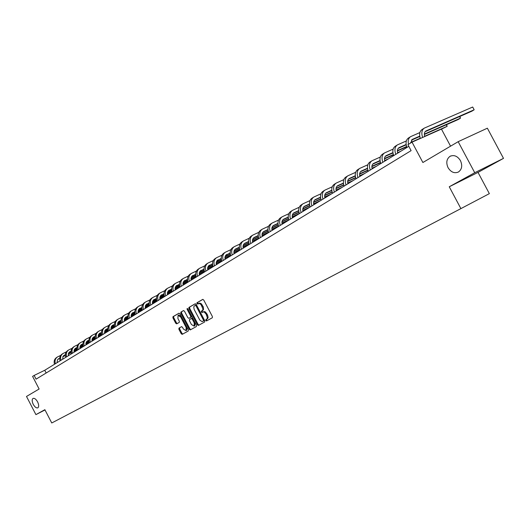 <?xml version="1.0" encoding="UTF-8"?>
<svg xmlns="http://www.w3.org/2000/svg" width="530" height="530" viewBox="0 0 530 530"><rect width="100%" height="100%" fill="white"/><g stroke="black" fill="none" stroke-linecap="round" stroke-linejoin="round"><path stroke-width="0.79" d="M37.603 401.886C36 399.123 34.47 397.977 33.006 398.441C31.833 399.474 31.913 401.449 33.258 404.37C34.854 407.126 36.385 408.272 37.855 407.815C39.028 406.788 38.942 404.807 37.603 401.886M460.444 160.623C457.536 156.085 454.084 154.641 450.096 156.284C446.565 158.907 445.889 162.703 448.062 167.685C450.957 172.223 454.409 173.668 458.423 172.018C461.941 169.421 462.61 165.618 460.444 160.623M205.799 320.531L206.514 320.961L212.325 317.761L212.391 316.536L203.725 300.013L202.705 299.41L196.968 302.743L196.928 303.597L197.637 304.021L199.532 303.511L201.029 304.611L202.924 308.924L202.745 310.077L201.407 311.209L201.36 312.064L202.069 312.488L203.235 311.925L204.229 312.097L206.084 314.012L207.376 317.728L206.945 318.974L205.839 319.683L205.799 320.531M202.917 312.018L204.222 311.534L205.494 312.024L207.548 315.005L208.118 317.344L207.694 318.596L206.587 319.305L206.541 320.153L207.144 320.61M202.91 299.357L197.716 302.378L197.677 303.233L198.213 303.683M199.134 303.213L198.505 303.524L199.79 303.054L201.307 303.75L203.394 307.188L203.494 309.706L202.149 310.838L202.109 311.686L202.672 312.15M458.172 141.682L487.361 128.194L503.5 158.371L474.741 172.72L458.172 141.682L422.88 162.511L412.035 142.146L407.934 144.677L411.108 150.639L36.073 379.149L34.145 375.432L32.588 376.399L39.121 389.007L26.5 396.453L35.914 414.626L45.01 409.948M181.671 326.639L178.941 328.123L178.901 329.289L181.233 333.748L182.201 334.351L188.263 331.011L188.316 329.832L179.928 313.813L178.954 313.217L172.965 316.695L172.926 317.868L175.735 323.247L176.702 323.843L179.266 322.386L179.312 321.206L177.908 318.53L178.04 315.363L180.637 316.96L186.156 327.5L186.03 330.64L183.406 329.031L182.492 327.282L181.512 326.679L178.941 328.123L179.683 327.752L179.637 328.918L181.969 333.37L182.81 334.013M474.741 172.72L449.255 186.772L460.895 208.615L51.755 422.973L44.871 409.69L35.914 414.626M197.385 324.824L198.386 325.433L204.713 321.948L204.772 320.743L196.199 304.379L195.192 303.776L188.945 307.407L188.892 308.612L197.385 324.824L198.127 324.446L198.995 325.102M196.398 326.533L190.21 329.938L189.223 329.335L180.823 313.29L180.869 312.097L183.473 310.587L184.46 311.183L187.885 317.715L188.872 318.318L190.628 317.324L190.681 316.125L187.103 309.301L187.143 308.453L187.832 308.871L196.458 325.34L196.398 326.533M460.895 208.615L489.356 193.642L478.014 172.389L503.5 158.371M201.99 311.746L202.308 312.356M206.084 319.563L206.753 320.829M450.56 146.174L441.45 129.101L412.035 142.146M408.809 146.326L44.752 370.265L34.145 375.432M46.17 373.001L44.752 370.265M449.255 186.772L478.014 172.389M195.391 303.73L189.694 307.036L189.641 308.241L198.127 324.446M203.341 321.094L204.196 320.63L203.454 321.008L203.494 320.16L195.974 305.81L195.272 305.386L194.152 306.128L193.768 307.082L194.152 309.387L199.817 320.113L202.016 321.591L204.196 320.63L204.242 319.782L203.494 320.16M195.298 305.373L196.02 305.015L196.723 305.439L204.242 319.782M183.672 310.54L181.611 311.733L181.565 312.925L189.959 328.958L190.82 329.607M189.581 317.96L191.37 316.953L191.423 315.754L187.845 308.93L187.103 309.301M191.436 324.499L194.106 326.116L194.245 322.936L192.277 319.186L191.284 318.583L189.528 319.57L189.475 320.763L191.436 324.499M194.768 325.778L194.987 322.558L194.245 322.936M191.317 318.563L192.026 318.205L193.019 318.808L194.987 322.558M186.692 330.303L186.938 327.202M181.34 316.509L178.782 314.999L178.126 315.323M179.147 313.17L173.707 316.331L173.661 317.503L176.477 322.876L177.272 323.519M424.656 136.548C423.96 133.832 424.417 131.957 426.021 130.923L474.158 109.783L472.687 107.027L424.364 128.094C421.761 129.843 421.184 132.957 422.635 137.442M425.1 131.718L471.945 111.141L474.158 109.783L472.687 107.027M423.921 128.373L422.158 129.472C419.627 131.142 419.011 134.143 420.303 138.476M410.671 142.987L412.38 139.383L419.727 136.13M411.466 140.159L419.786 136.488M424.325 134.481L458.317 119.475L460.477 118.15L459.623 116.554M424.331 134.103L460.477 118.15L459.848 116.454M419.873 132.573L410.743 136.588C408.491 138.005 407.742 140.582 408.504 144.319M410.3 136.866L408.597 137.926C405.927 139.748 405.37 142.928 406.934 147.479M397.699 153.157C397.03 150.493 397.493 148.645 399.103 147.612L406.132 144.485M398.202 148.367L406.185 144.829M410.671 142.842L411.512 142.464M441.49 129.168L447.148 126.306L446.326 124.769M410.677 142.471L420.224 138.237M424.59 136.303L447.148 126.306L446.571 124.663M406.325 140.953L397.493 144.856C394.824 146.671 394.254 149.831 395.791 154.329M397.05 145.134L395.4 146.161C392.73 147.976 392.16 151.13 393.697 155.621M384.753 161.12C384.098 158.483 384.575 156.655 386.184 155.621L392.909 152.614M385.297 156.363L392.955 152.951M397.381 150.977L406.695 146.83M397.401 150.619L406.596 146.525M393.141 149.109L384.594 152.905C381.925 154.714 381.342 157.841 382.852 162.293M384.151 153.177L382.554 154.17C379.891 155.986 379.308 159.106 380.812 163.545M372.153 168.871C371.51 166.268 371.994 164.452 373.597 163.419L380.036 160.537M372.723 164.148L380.076 160.855M384.455 158.901L393.426 154.886M397.652 152.991L398.812 152.474M384.475 158.549L393.333 154.588M397.573 152.693L400.806 151.249M380.308 157.046L372.033 160.736C369.364 162.544 368.774 165.645 370.251 170.044M371.59 161.014L370.046 161.975C367.383 163.783 366.786 166.877 368.264 171.263M359.877 176.424C359.254 173.847 359.744 172.051 361.341 171.018L367.502 168.242M360.479 171.727L367.542 168.553M371.868 166.612L380.52 162.73M384.681 160.855L386.542 160.02M371.894 166.274L380.427 162.445M384.614 160.564L388.49 158.821M367.813 164.784L359.791 168.374C357.134 170.176 356.524 173.25 357.975 177.59M359.353 168.646L357.863 169.58C355.199 171.382 354.596 174.45 356.041 178.782M347.912 183.784C347.302 181.233 347.799 179.451 349.396 178.424L355.299 175.755M348.548 179.12L355.332 176.059M359.605 174.131L367.946 170.369M372.06 168.513L374.584 167.374M359.638 173.8L367.866 170.09M371.994 168.235L376.479 166.208M355.643 172.316L347.872 175.808C345.216 177.61 344.599 180.657 346.017 184.95M347.428 176.086L345.984 176.987C343.334 178.782 342.711 181.823 344.136 186.109M336.252 190.952C335.662 188.435 336.159 186.666 337.756 185.639L343.4 183.082M336.914 186.321L343.433 183.373M347.66 181.459L355.709 177.815M359.764 175.98L362.917 174.555M347.693 181.141L355.63 177.55M359.704 175.702L364.766 173.416M343.784 179.657L336.245 183.062C333.595 184.857 332.966 187.872 334.364 192.118M335.808 183.334L334.41 184.208C331.76 185.997 331.131 189.011 332.529 193.251M324.89 197.948C324.307 195.457 324.81 193.702 326.407 192.681L331.806 190.217M325.572 193.344L331.84 190.502M336.02 188.601L343.784 185.076M347.786 183.261L351.536 181.552M336.053 188.289L343.712 184.818M347.733 182.989L353.344 180.445M332.224 186.818L324.91 190.131C322.267 191.92 321.63 194.914 323.002 199.108M324.473 190.409L323.121 191.25C320.478 193.033 319.842 196.02 321.206 200.207M313.8 204.765C313.237 202.301 313.747 200.565 315.33 199.545L320.504 197.18M314.509 200.194L320.531 197.452M324.665 195.57L332.164 192.151M336.113 190.356L340.426 188.388M324.711 195.265L332.098 191.9M336.066 190.091L342.188 187.302M320.948 193.801L313.859 197.027C311.216 198.81 310.573 201.778 311.918 205.925M313.422 197.299L312.11 198.114C309.474 199.896 308.824 202.857 310.169 206.998M302.981 211.417C302.431 208.986 302.941 207.256 304.525 206.243L309.48 203.97M303.716 206.879L309.507 204.235M313.594 202.367L320.835 199.061M324.738 197.273L329.581 195.06M313.641 202.069L320.769 198.81M324.698 197.021L331.303 194M309.957 200.612L303.074 203.758C300.437 205.534 299.788 208.469 301.113 212.57M302.637 204.03L301.371 204.819C298.735 206.594 298.079 209.529 299.404 213.623M292.427 217.916C291.884 215.505 292.408 213.789 293.984 212.775L298.728 210.595M293.183 213.404L298.748 210.854M302.796 208.999L309.785 205.792M313.641 204.03L318.994 201.572M302.842 208.707L309.725 205.554M313.601 203.778L320.67 200.539M299.231 207.263L292.547 210.324C289.917 212.093 289.261 215.008 290.559 219.062M292.11 210.595L290.884 211.357C288.26 213.133 287.591 216.041 288.89 220.089M282.126 224.25C281.596 221.865 282.112 220.169 283.689 219.162L288.227 217.068M282.901 219.778L288.247 217.32M292.255 215.471L299.006 212.371M302.815 210.615L308.645 207.939M292.308 215.193L298.953 212.139M302.782 210.377L310.163 206.985M288.764 213.749L282.271 216.73C279.648 218.499 278.979 221.388 280.264 225.396M281.834 217.002L280.642 217.744C278.025 219.513 277.356 222.395 278.634 226.396M272.062 230.444C271.546 228.079 272.069 226.396 273.639 225.389L277.985 223.382M272.864 225.992L277.998 223.627M281.967 221.792L288.492 218.791M292.255 217.055L298.542 214.153M282.02 221.52L288.439 218.565M292.229 216.816L299.364 213.524M278.541 220.089L272.235 222.991C269.624 224.753 268.948 227.615 270.207 231.583M271.797 223.262L270.644 223.985C268.034 225.74 267.358 228.602 268.617 232.564M262.231 236.486C261.727 234.147 262.251 232.478 263.821 231.477L267.981 229.55M263.052 232.074L267.994 229.788M271.923 227.966L278.224 225.058M281.947 223.335L288.658 220.228M271.976 227.701L278.177 224.839M281.92 223.103L288.83 219.917M268.564 226.277L262.43 229.112C259.826 230.861 259.144 233.697 260.382 237.625M261.999 229.377L260.879 230.073C258.276 231.829 257.593 234.664 258.832 238.579M252.631 242.395C252.134 240.083 252.664 238.427 254.221 237.427L258.209 235.572M253.466 238.01L258.216 235.804M262.111 234.002L268.2 231.179M271.883 229.47L278.614 226.35M262.165 233.737L268.154 230.967M271.863 229.245L278.541 226.151M258.819 232.319L252.85 235.081C250.259 236.831 249.57 239.646 250.789 243.528M252.419 235.353L251.333 236.029C248.742 237.771 248.053 240.587 249.272 244.463M243.244 248.166C242.76 245.88 243.29 244.237 244.847 243.244L248.656 241.461M244.098 243.807L248.669 241.687M252.525 239.898L258.408 237.162M262.052 235.472L268.571 232.438M252.585 239.639L258.368 236.95M262.032 235.247L268.505 232.246M249.292 238.228L243.489 240.925C240.905 242.66 240.209 245.456 241.408 249.299M243.058 241.19L242.011 241.846C239.427 243.588 238.732 246.37 239.924 250.206M234.075 253.81C233.597 251.545 234.134 249.915 235.678 248.921L239.328 247.219M234.942 249.484L239.335 247.437M243.157 245.655L248.848 243.005M252.446 241.329L258.759 238.387M243.217 245.41L248.808 242.806M252.432 241.117L258.693 238.202M239.984 244.005L234.34 246.635C231.762 248.365 231.06 251.134 232.239 254.937M233.909 246.9L232.889 247.536C230.318 249.266 229.616 252.028 230.795 255.824M225.104 259.329L224.965 257.202L225.654 255.427L230.206 252.843M225.992 255.029L230.212 253.055M233.995 251.293L239.5 248.722M243.065 247.06L249.179 244.204M234.061 251.048L239.461 248.524M243.051 246.847L249.113 244.019M230.881 249.65L225.389 252.214C222.819 253.943 222.116 256.686 223.282 260.449M224.965 252.479L223.971 253.102C221.407 254.824 220.705 257.56 221.865 261.323M216.333 264.722L216.2 262.615L216.896 260.853L221.288 258.349M217.234 260.455L221.295 258.554M225.045 256.798L230.365 254.314M233.889 252.658L239.812 249.888M225.104 256.56L230.331 254.115M233.882 252.459L239.752 249.709M243.224 248.086L243.846 247.795M221.984 255.175L216.637 257.679C214.08 259.395 213.371 262.111 214.511 265.841M216.214 257.938L215.253 258.541C212.696 260.256 211.987 262.973 213.126 266.696M207.747 270.002L207.627 267.915L208.316 266.166L212.563 263.728M208.668 265.762L212.57 263.933M216.286 262.191L221.434 259.779M224.925 258.136L230.663 255.453M216.353 261.952L221.401 259.587M224.919 257.938L230.603 255.274M234.035 253.665L235.161 253.141M213.285 260.575L208.071 263.019C205.527 264.728 204.812 267.425 205.938 271.115M207.647 263.284L206.72 263.86C204.169 265.57 203.46 268.266 204.58 271.95M199.353 275.169L199.234 273.102L199.929 271.367L204.03 268.995M200.28 270.956L204.037 269.194M207.72 267.464L212.696 265.126M216.154 263.503L221.712 260.886M207.786 267.233L212.669 264.94M216.154 263.304L221.659 260.714M225.051 259.124L226.661 258.368M204.772 265.861L199.691 268.246C197.153 269.949 196.438 272.625 197.551 276.276M199.273 268.511L198.366 269.074C195.828 270.77 195.113 273.447 196.219 277.091M191.131 280.224L191.025 278.177L191.714 276.455L195.683 274.149M192.072 276.037L195.683 274.341M199.34 272.625L204.156 270.353M207.575 268.743L212.961 266.206M216.306 264.636L217.015 264.298M199.406 272.4L204.123 270.174M207.575 268.551L212.914 266.04M216.266 264.463L218.333 263.49M196.438 271.029L191.489 273.361C188.965 275.057 188.243 277.713 189.336 281.331M191.072 273.626L190.19 274.169C187.666 275.865 186.951 278.515 188.037 282.126M183.089 285.173L182.982 283.146L183.678 281.437L187.514 279.191M184.042 281.019L187.514 279.383M191.131 277.674L195.795 275.474M199.181 273.877L204.401 271.413M207.714 269.856L208.893 269.3M191.198 277.455L195.769 275.302M199.187 273.692L204.355 271.254M207.68 269.684L210.185 268.505M188.282 276.097L183.459 278.369C180.942 280.059 180.22 282.689 181.3 286.273M183.042 278.634L182.188 279.164C179.677 280.847 178.954 283.477 180.028 287.055M175.205 290.023L175.112 288.009L175.808 286.313L179.511 284.133M176.172 285.889L179.511 284.319M183.102 282.623L187.613 280.489M190.966 278.906L196.027 276.514M199.306 274.964L200.93 274.195M183.168 282.404L187.587 280.317M190.972 278.72L195.987 276.349M199.273 274.798L202.195 273.42M180.299 281.052L175.596 283.278C173.091 284.954 172.369 287.565 173.429 291.116M175.185 283.537L174.35 284.053C171.846 285.73 171.124 288.34 172.184 291.878M167.493 294.766L167.4 292.772L168.096 291.089L171.68 288.969M168.467 290.665L171.674 289.148M175.238 287.465L179.604 285.398M182.929 283.822L187.832 281.503M191.072 279.966L193.132 278.992M175.304 287.253L179.577 285.233M182.929 283.643L187.792 281.344M191.045 279.807L194.371 278.23M172.482 285.909L167.897 288.081C165.4 289.751 164.678 292.341 165.718 295.853M167.48 288.34L166.678 288.843C164.181 290.513 163.459 293.097 164.499 296.608L159.822 298.821M159.934 299.417L159.848 297.436L160.544 295.767L164.002 293.706M160.921 295.342L164.002 293.878M167.533 292.209L171.76 290.202M175.052 288.645L179.816 286.385M183.022 284.868L185.487 283.696M167.606 291.997L171.733 290.043M175.059 288.466L179.769 286.233M182.989 284.709L186.699 282.954M164.823 290.665L160.351 292.785C157.867 294.448 157.138 297.019 158.172 300.497M159.941 293.044L159.159 293.534C156.675 295.197 155.946 297.761 156.973 301.239M152.527 303.968L152.448 302.014L153.143 300.351L156.489 298.35M153.528 299.927L156.489 298.516M159.987 296.853L164.075 294.912M167.341 293.362L171.958 291.169M175.132 289.665L177.987 288.307M160.06 296.654L164.055 294.753M167.354 293.189L171.919 291.023M175.105 289.506L179.18 287.578M157.324 295.323L152.958 297.396C150.487 299.052 149.758 301.603 150.772 305.048M152.547 297.655L151.792 298.125C149.314 299.781 148.585 302.332 149.599 305.77M145.266 308.433L145.69 305.134L149.129 302.895M146.273 304.419L149.122 303.061M152.594 301.411L156.555 299.529M159.788 297.986L164.267 295.859M167.407 294.362L170.64 292.825M152.666 301.212L156.535 299.37M159.802 297.82L164.227 295.714M167.387 294.21L171.806 292.11M149.977 299.887L145.717 301.915C143.252 303.564 142.517 306.095 143.524 309.513M145.306 302.173L144.564 302.63C142.106 304.28 141.371 306.81 142.371 310.216M138.151 312.813L138.582 309.54L141.907 307.354M139.171 308.818L141.907 307.519M145.352 305.876L149.182 304.048M152.388 302.524L156.734 300.45M159.848 298.973L163.439 297.257M145.425 305.677L149.162 303.895M152.401 302.358L156.701 300.311M142.775 304.366L138.615 306.347C136.157 307.99 135.428 310.5 136.415 313.879M138.204 306.598L137.489 307.049C135.037 308.685 134.302 311.196 135.289 314.575M131.182 317.099L131.612 313.859L134.832 311.719M132.202 313.137L134.832 311.885M138.25 310.249L141.96 308.48M145.141 306.963L149.354 304.955M152.435 303.485L156.37 301.61M138.323 310.057L141.941 308.334M145.154 306.804L149.321 304.816M152.415 303.339L156.953 301.173M135.713 308.752L131.652 310.693C129.207 312.322 128.472 314.813 129.446 318.166M131.248 310.944L130.546 311.382C128.108 313.011 127.372 315.502 128.346 318.848M124.338 321.306L124.782 318.086L127.902 316.006M125.371 317.371L127.896 316.165M131.288 314.542L134.878 312.826M138.032 311.322L142.119 309.368M145.174 307.91L149.434 305.87M131.361 314.356L134.865 312.68M138.045 311.163L142.086 309.228M145.154 307.764L149.559 305.664M128.79 313.051L124.822 314.952C122.39 316.576 121.655 319.047 122.615 322.373M124.418 315.204L123.742 315.628C121.31 317.251 120.575 319.716 121.536 323.035M117.66 325.42L118.077 322.24L121.098 320.206M118.674 321.518L121.092 320.358M124.457 318.749L127.935 317.086M131.062 315.589L135.031 313.694M138.052 312.25L142.365 310.189M124.53 318.563L127.922 316.947M131.082 315.436L134.998 313.561M138.038 312.104L142.318 310.057M121.999 317.271L118.124 319.126C115.706 320.743 114.97 323.201 115.918 326.493M117.726 319.378L117.064 319.789C114.646 321.405 113.91 323.856 114.858 327.142M111.055 329.481L111.499 326.314L114.427 324.334M112.102 325.592L114.42 324.479M117.766 322.876L121.132 321.266M124.232 319.782L128.081 317.934M131.076 316.503L135.263 314.495M117.839 322.697L121.118 321.127M124.245 319.63L128.048 317.808M131.062 316.364L135.216 314.369M115.341 321.412L111.552 323.227C109.147 324.837 108.405 327.268 109.346 330.534M111.154 323.472L110.512 323.876C108.107 325.486 107.365 327.918 108.305 331.177M104.595 333.456L105.046 330.309L107.888 328.375M105.649 329.587L107.882 328.52M111.194 326.93L114.453 325.367M117.528 323.89L121.264 322.101M124.232 320.676L128.3 318.722M111.267 326.752L114.44 325.228M117.547 323.737L121.237 321.968M124.225 320.537L128.26 318.603M108.809 325.466L105.106 327.248C102.707 328.852 101.972 331.263 102.899 334.503M104.708 327.494L104.085 327.885C101.687 329.488 100.952 331.899 101.873 335.126M98.381 337.279L98.169 335.874L98.712 334.231L101.468 332.343M99.322 333.509L101.462 332.482M104.748 330.906L107.908 329.388M110.955 327.924L114.579 326.182M117.528 324.764L121.476 322.869M104.827 330.727L107.895 329.256M110.975 327.772L114.559 326.056M117.514 324.632L121.436 322.75M102.396 329.455L98.785 331.197C96.394 332.787 95.658 335.185 96.566 338.392M98.388 331.442L97.778 331.82C95.393 333.41 94.658 335.808 95.566 339.008M92.041 341.174L92.498 338.08L95.168 336.232M93.108 337.358L95.161 336.378M98.428 334.801L101.482 333.337M104.509 331.879L108.027 330.183M110.942 328.785L114.785 326.937M98.501 334.629L101.468 333.204M104.529 331.734L108.001 330.064M110.936 328.653L114.745 326.818M96.109 333.363L92.571 335.066C90.193 336.656 89.457 339.034 90.358 342.214M92.18 335.311L91.591 335.682C89.212 337.265 88.477 339.644 89.371 342.817M85.939 344.931L86.403 341.857L88.98 340.055M87.013 341.141L88.974 340.194M92.22 338.63L95.175 337.206M98.182 335.762L101.594 334.119M104.489 332.721L108.219 330.925M92.293 338.465L95.168 337.08M98.202 335.616L101.574 333.993M104.483 332.595L108.186 330.813M111.042 329.435L111.439 329.243M89.934 337.199L86.476 338.869C84.111 340.445 83.376 342.811 84.263 345.964M86.085 339.114L85.509 339.472C83.144 341.048 82.408 343.413 83.296 346.554M79.944 348.614L80.408 345.567L82.912 343.811M81.024 344.851L82.905 343.943M86.125 342.387L88.987 341.009M91.968 339.571L95.287 337.974M98.149 336.59L101.78 334.841M86.198 342.221L88.98 340.883M91.988 339.432L95.261 337.855M98.149 336.464L101.747 334.728M104.576 333.363L105.331 332.999M83.872 340.969L80.494 342.605C78.135 344.175 77.4 346.521 78.274 349.641M80.103 342.844L79.546 343.195C77.188 344.765 76.453 347.11 77.327 350.224M74.061 352.238L74.525 349.21L76.956 347.494M75.141 348.495L76.943 347.627M80.143 346.083L82.918 344.745M85.873 343.314L89.093 341.764M91.935 340.386L95.46 338.69M80.215 345.918L82.905 344.619M85.893 343.175L89.066 341.645M91.928 340.267L95.426 338.577M98.236 337.219L99.329 336.696M77.923 344.666L74.617 346.269C72.272 347.832 71.53 350.164 72.398 353.258M74.227 346.514L73.683 346.852C71.338 348.415 70.603 350.741 71.471 353.835M68.284 355.796L68.748 352.788L71.099 351.112M69.364 352.072L71.093 351.238M74.266 349.707L76.949 348.409M79.884 346.991L83.011 345.481M85.834 344.116L89.259 342.459M92.028 341.121L92.498 340.896M74.339 349.542L76.943 348.29M79.911 346.852L82.991 345.368M85.827 343.996L89.225 342.353M92.008 341.009L93.432 340.32M72.08 348.303L68.84 349.873C66.508 351.423 65.773 353.735 66.628 356.809M68.456 350.111L67.926 350.443C65.594 351.993 64.859 354.305 65.713 357.372M62.606 359.287L63.077 356.306L65.356 354.663M63.693 355.59L65.342 354.789M68.496 353.265L71.099 352.006M74.008 350.602L77.042 349.131M79.838 347.779L83.17 346.169M85.92 344.838L86.721 344.447M68.569 353.106L71.093 351.887M74.034 350.462L77.022 349.018M79.838 347.66L83.144 346.057M85.9 344.725L87.642 343.884M66.343 351.874L63.169 353.411C60.851 354.954 60.109 357.253 60.957 360.294M62.785 353.649L62.275 353.967C59.95 355.517 59.214 357.81 60.062 360.85M57.028 362.719L57.498 359.757L59.705 358.154M58.121 359.042L59.698 358.28M62.831 356.763L65.342 355.544M68.237 354.146L71.179 352.715M73.955 351.377L77.194 349.807M79.917 348.488L81.044 347.945M62.904 356.604L65.342 355.425M68.257 354.014L71.159 352.609M73.955 351.257L77.168 349.701M79.897 348.376L81.945 347.389M60.705 355.378L57.598 356.882C55.286 358.426 54.55 360.705 55.385 363.726M57.22 357.121L56.717 357.432C54.404 358.976 53.669 361.248 54.504 364.269M207.548 315.005L206.799 315.383M206.826 313.634L206.084 314.012M202.149 310.838L201.407 311.209M202.897 310.414L202.149 310.792M203.096 306.512L202.347 306.883M202.381 305.141L201.625 305.519M197.716 302.378L196.968 302.743M206.587 319.305L205.845 319.683L206.587 319.305M189.641 308.241L188.892 308.612M189.694 307.036L188.945 307.407M196.723 305.439L195.974 305.81M203.414 321.061L202.672 321.438M189.959 328.958L189.223 329.335M181.565 312.925L180.823 313.29M181.611 311.733L180.869 312.097M189.614 317.947L188.872 318.318L189.614 317.947M191.37 316.953L190.628 317.324M191.423 315.754L190.681 316.125M193.019 318.808L192.277 319.186M186.898 327.123L186.156 327.5M181.379 316.589L180.637 316.96M176.477 322.876L175.735 323.247M173.661 317.503L172.926 317.868M173.707 316.331L172.965 316.695M181.969 333.37L181.233 333.748M179.637 328.918L178.901 329.289M426.206 130.831L425.55 131.235M412.565 139.291L411.909 139.695M399.295 147.519L398.639 147.923M386.37 155.528L385.721 155.933M373.789 163.326L373.133 163.73M361.533 170.925L360.877 171.329M349.588 178.332L348.939 178.736M337.948 185.546L337.299 185.951M326.593 192.589L325.943 192.986M315.522 199.452L314.873 199.85M304.717 206.15L304.068 206.548M294.17 212.682L293.527 213.086M283.875 219.069L283.232 219.466M273.825 225.296L273.182 225.694M264 231.385L263.364 231.782M254.407 237.334L253.771 237.725M245.032 243.151L244.396 243.542M235.863 248.828L235.234 249.219M226.9 254.387L226.27 254.778M218.128 259.826L217.505 260.21M209.549 265.139L208.926 265.53M201.155 270.346L200.539 270.731M192.94 275.441L192.324 275.819M184.897 280.423L184.281 280.807M177.02 285.306L176.41 285.69M169.309 290.089L168.699 290.466M161.749 294.773L161.14 295.15M154.343 299.364L153.74 299.741M147.088 303.862L146.485 304.24M139.973 308.274L139.37 308.645M132.997 312.601L132.401 312.972M126.153 316.841L125.564 317.212M119.449 321.001L118.853 321.365M112.864 325.082L112.274 325.447M106.411 329.084L105.821 329.448M100.071 333.012L99.488 333.37M93.85 336.868L93.267 337.226M87.742 340.651L87.165 341.009M81.746 344.367L81.169 344.725M75.863 348.018L75.287 348.376M70.079 351.602L69.51 351.96M64.395 355.126L63.832 355.478M58.817 358.585L58.247 358.936M450.831 155.939L450.096 156.284M196.02 305.015L195.272 305.386M194.841 325.738L194.106 326.116M186.765 330.263L186.03 330.64"/></g></svg>
